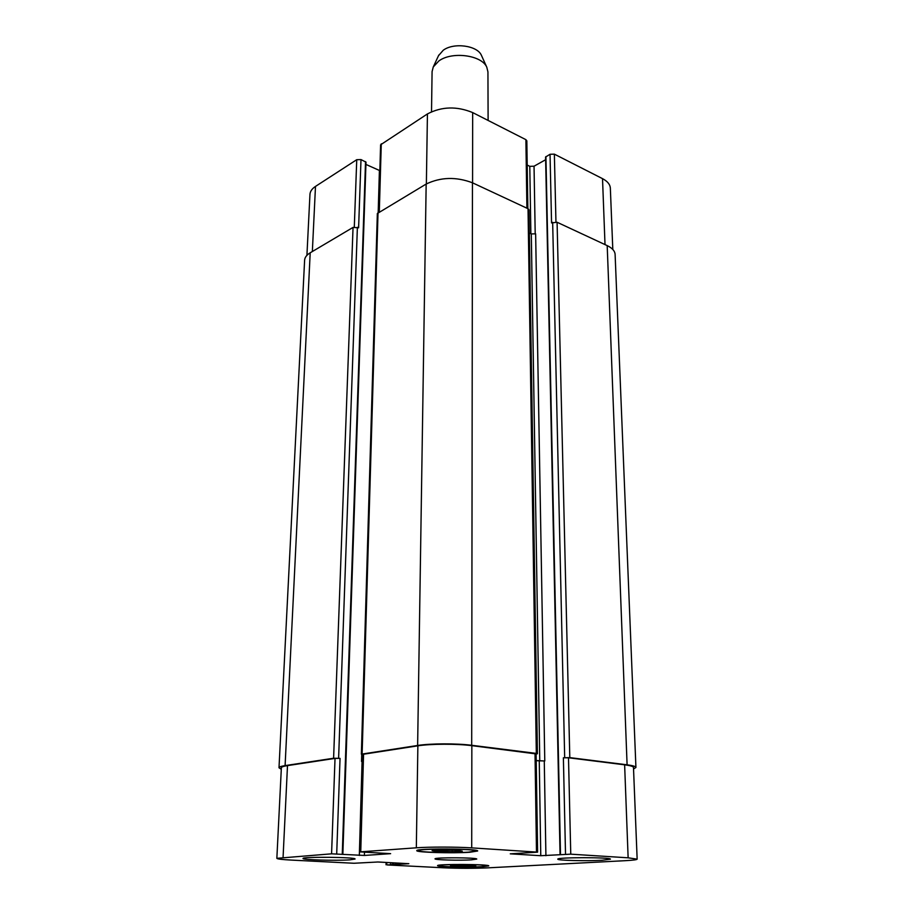 <?xml version="1.0" encoding="UTF-8"?>
<svg xmlns="http://www.w3.org/2000/svg" width="914" height="914" viewBox="0 0 914 914"><rect width="100%" height="100%" fill="white"/><g stroke="black" fill="none" stroke-linecap="round" stroke-linejoin="round"><path stroke-width="1.37" d="M431.522 111.737L432.082 71.6L433.27 66.951L438.857 60.952C452.053 51.104 481.758 55.091 486.796 67.225L487.939 71.886L488.11 120.442M438.492 55.708L443.267 50.224C453.79 42.318 477.302 45.494 481.392 55.274L481.689 55.937M349.742 859.857C336.215 860.839 302.008 859.857 303.025 858.486C301.7 856.567 356.62 857.138 355.055 859.023L349.742 859.857M601.983 860.28C586.548 861.182 556.992 860.451 557.814 859.16C556.249 857.218 611.786 857.218 610.415 859.171L601.983 860.28M452.156 851.814L437.2 851.54L432.105 850.603L457.411 850.191L462.278 851.14L452.156 851.814L452.167 850.089M437.2 851.54L437.212 850.249M467.191 866.472L450.499 865.604L471.83 865.33L475.806 866.004L467.191 866.472L467.191 865.261M454.624 866.278L454.635 865.375M468.448 852.156L475.748 850.991C477.382 848.695 417.104 848.352 418.692 850.671C417.698 852.282 452.59 853.299 468.448 852.156M469.842 852.248C452.921 853.459 415.733 852.374 416.784 850.66C415.082 848.181 479.404 848.546 477.656 851.003L469.842 852.248M480.878 866.735L487.151 865.901C488.487 864.278 437.875 864.027 439.188 865.661C438.343 866.792 467.454 867.523 480.878 866.735M482.044 866.792C467.728 867.637 436.698 866.86 437.589 865.649C436.172 863.901 490.178 864.176 488.75 865.912L482.044 866.792M487.345 867.877C473.326 868.46 458.657 868.437 443.359 867.786L387.25 864.941L408.844 863.696L377.825 861.993L354.004 863.262L291.669 860.108C282.14 859.606 277.205 859.011 276.851 858.326L331.576 853.825L364.378 855.447L390.632 853.665L359.956 851.882L416.327 847.804C429.409 846.821 456.406 846.855 471.715 847.872L537.615 852.156L510.275 853.836L540.768 855.71L570.759 854.167L628.135 857.812L637.149 859.149C636.932 859.754 633.036 860.257 625.462 860.668L487.345 867.877M471.361 859.857C459.753 860.611 434.276 859.925 435.041 858.863C433.922 857.309 477.873 857.538 476.731 859.08L471.361 859.857M306.921 255.337L309.96 194.385C310.154 191.38 311.994 188.73 315.49 186.41L356.746 159.699L360.996 159.584L366 162.155L342.853 854.213M365.931 164.429L379.847 170.644M378.636 212.219L380.601 144.812L427.432 113.93C441.668 106.481 456.737 106.024 472.664 112.582L525.893 139.659L526.83 140.836L527.858 208.62M527.195 165.046L529.789 166.325L534.039 166.211L545.635 159.722M560.053 854.51L545.578 157.048L550.034 154.272L554.364 154.146L602.52 178.653C607.513 181.28 610.118 184.457 610.346 188.193L612.803 249.453M637.149 859.149L633.482 767.486C633.345 766.458 630.397 765.566 624.628 764.812L568.497 757.775L563.378 757.797L569.799 757.615L627.095 764.812C632.842 765.555 635.79 766.446 635.927 767.474L615.111 254.469C614.894 251.007 612.254 248.048 607.193 245.615L557.083 222.251L551.553 222.925L550.034 154.272M536.221 760.688L544.778 760.985L535.638 233.824L531.297 233.927L529.355 233.047M537.421 753.742L528.989 209.809L528.029 208.712L472.458 182.789C456.155 176.642 440.719 177.065 426.164 184.045L377.345 213.51L361.361 754.176L417.629 745.47C430.414 743.413 456.76 743.322 471.704 745.287L536.312 753.41L537.421 753.742L536.13 754.107M360.996 159.584L358.608 227.792L353.044 227.403L310.2 252.801C306.658 254.949 304.796 257.405 304.613 260.193L278.998 767.771C279.078 766.949 281.124 766.229 285.099 765.612L333.599 758.243L340.042 758.38L336.706 853.825M276.851 858.326L281.363 767.771C281.455 766.949 283.5 766.229 287.499 765.612L335.027 758.391L340.042 758.38M362.081 761.499L359.328 855.435M359.956 851.882L362.812 754.336L417.869 745.824C430.631 743.79 456.931 743.699 471.841 745.653L536.118 753.913L537.615 852.156M635.927 767.474L633.551 769.005M536.221 760.562L544.778 760.985M362.801 754.576L361.361 754.176M281.295 769.28L278.998 767.771M312.348 251.533L315.49 186.41M354.301 226.98L356.746 159.699M378.179 212.494L379.413 170.472M379.299 211.831L381.275 143.818M426.37 183.92L427.432 113.93M472.572 182.846L472.664 112.582M526.91 208.186L525.893 139.659M530.863 233.733L529.789 166.325M535.204 234.007L534.039 166.211M555.952 221.919L554.364 154.146M605.011 244.598L602.52 178.653M386.816 862.462L386.759 864.701M287.499 765.612L283.077 857.263M335.027 758.391L331.576 853.825M364.469 852.259L364.378 855.447M363.578 754.061L360.744 851.757M417.869 745.824L416.327 847.804M471.841 745.653L471.715 847.872M535.021 753.582L536.484 851.985M539.26 761.054L540.768 855.71M544.276 761.042L545.909 855.71M568.497 757.775L570.759 854.167M563.378 757.797L565.515 854.156M624.628 764.812L628.135 857.812M395.545 862.919L395.511 864.541M393.694 864.541L393.728 862.827M392.437 864.473L392.472 862.759M390.609 864.473L390.655 862.667M627.095 764.812L607.193 245.615M569.799 757.615L557.083 222.251M564.681 757.626L552.662 222.365M560.499 854.453L545.932 156.568M539.763 760.996L531.297 233.927M536.312 753.41L528.029 208.712M471.704 745.287L472.458 182.789M417.629 745.47L426.164 184.045M362.127 753.901L378.03 212.585M361.521 761.442L361.727 754.393M342.27 854.133L365.531 161.629M338.614 758.232L357.385 227.289M333.599 758.243L353.044 227.403M285.099 765.612L310.2 252.801M438.8 55.057L433.27 66.951M481.392 55.274L486.796 67.225M418.703 849.997L418.692 850.671M475.748 850.317L475.748 850.991M386.108 862.428L386.051 864.804"/></g></svg>
